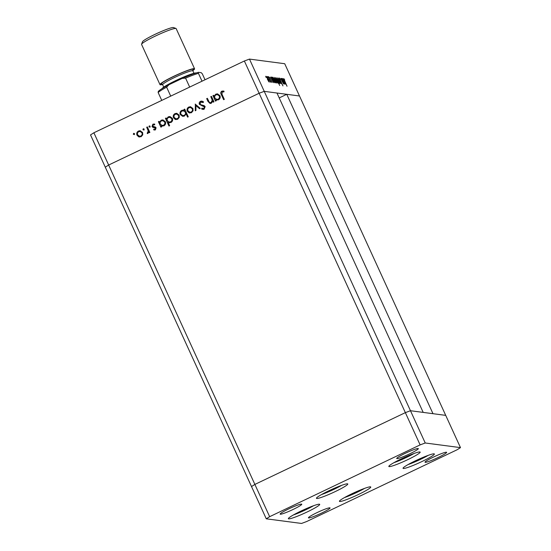 <?xml version="1.0" encoding="UTF-8"?>
<svg xmlns="http://www.w3.org/2000/svg" width="551" height="551" viewBox="0 0 551 551"><rect width="100%" height="100%" fill="white"/><g stroke="black" fill="none" stroke-linecap="round" stroke-linejoin="round"><path stroke-width="0.83" d="M93.884 132.77L244.362 60.996L249.472 59.088L410.467 410.729L405.357 412.637L254.879 484.419L93.884 132.77L90.516 134.912L105.282 167.173L108.65 165.031L259.128 93.257L264.239 91.349L299.489 95.984L286.761 94.311L432.99 413.691L445.718 415.364L410.467 410.729L423.196 412.403L276.967 93.023L264.239 91.349L259.128 93.257L108.65 165.031L105.282 167.173L266.278 518.815L301.528 523.45L306.638 521.542L457.116 449.761L460.484 447.626L425.234 442.99L420.124 444.898L269.646 516.68L266.278 518.815M249.472 59.088L284.722 63.723L460.484 447.626M279.212 97.913L286.761 94.311M244.362 60.996L405.357 412.637L254.879 484.419L251.511 486.554L254.879 484.419L269.646 516.68M205.027 79.757L202.313 73.834L201.232 72.684L198.518 72.326L198.422 73.324A24.96 2.479 155.4 0 0 185.577 78.118L182.223 78.407L168.985 84.723L166.622 87.161A24.96 2.479 155.4 0 0 158.151 92.534L158.247 91.535A23.769 2.362 -24.6 0 1 168.985 84.723M202.024 81.19L198.422 73.324M189.675 87.079L185.577 78.118M170.72 96.122L166.622 87.161M161.753 100.399L158.151 92.534M182.223 78.407A23.769 2.362 -24.6 0 1 198.518 72.326M407.65 459.699A17.233 1.715 -24.6 0 1 388.827 466.463A17.233 1.715 -24.6 0 1 401.342 458.873A17.233 1.715 -24.6 0 1 420.165 452.116A17.233 1.715 -24.6 0 1 407.65 459.699M421.859 461.573A17.233 1.715 -24.6 0 1 403.036 468.329A17.233 1.715 -24.6 0 1 415.55 460.739A17.233 1.715 -24.6 0 1 434.374 453.983A17.233 1.715 -24.6 0 1 421.859 461.573M358.246 494.584A17.233 1.715 -24.6 0 1 339.423 501.341A17.233 1.715 -24.6 0 1 351.937 493.751A17.233 1.715 -24.6 0 1 370.761 486.994A17.233 1.715 -24.6 0 1 358.246 494.584M307.196 511.941A17.233 1.715 -24.6 0 1 288.366 518.705A17.233 1.715 -24.6 0 1 300.88 511.114A17.233 1.715 -24.6 0 1 319.711 504.351A17.233 1.715 -24.6 0 1 307.196 511.941M335.27 491.561A17.233 1.715 -24.6 0 1 316.439 498.318A17.233 1.715 -24.6 0 1 328.961 490.734A17.233 1.715 -24.6 0 1 347.784 483.971A17.233 1.715 -24.6 0 1 335.27 491.561M433.637 456.993A11.888 1.178 155.4 0 0 425.007 462.227A11.888 1.178 155.4 0 0 437.99 457.564A11.888 1.178 155.4 0 0 446.62 452.33A11.888 1.178 155.4 0 0 433.637 456.993M293.132 509.448A11.888 1.178 -24.6 0 1 280.149 514.111A11.888 1.178 -24.6 0 1 288.779 508.876A11.888 1.178 -24.6 0 1 301.762 504.213A11.888 1.178 -24.6 0 1 293.132 509.448M321.419 513.167A11.888 1.178 -24.6 0 1 308.436 517.83A11.888 1.178 -24.6 0 1 317.066 512.595A11.888 1.178 -24.6 0 1 330.049 507.932A11.888 1.178 -24.6 0 1 321.419 513.167M405.35 453.273A11.888 1.178 155.4 0 0 396.713 458.508A11.888 1.178 155.4 0 0 409.696 453.845A11.888 1.178 155.4 0 0 418.333 448.61A11.888 1.178 155.4 0 0 405.35 453.273M425.234 442.99L410.467 410.729L405.357 412.637L420.124 444.898M210.785 96.666L211.453 96.349L213.967 101.845L213.306 102.162L212.851 101.17L211.288 103.244L210.048 103.457L207.982 101.425L206.694 98.615L207.362 98.298L209.194 102.1L210.145 102.7L211.088 102.514L212.266 100.179L210.785 96.666L211.501 96.453M199.359 104.359C198.932 103.023 199.331 102.011 200.543 101.308L201.88 101.088L203.553 101.88L203.105 102.562L200.901 102.087L200.034 104.049L200.633 104.662L204.207 105.668L205.144 106.618L204.125 109.25L202.92 109.442L201.563 108.919L201.955 108.168L203.842 108.444L204.497 106.97L199.579 104.387C199.152 103.051 199.545 102.038 200.764 101.343L200.543 101.308M195.185 104.105L200.275 108.382L199.552 108.726L195.922 105.578L195.956 110.441L195.233 110.785L195.364 104.125M192.919 108.519L193.07 110.82L191.424 112.721L188.952 112.797L187.312 111.192C186.672 109.374 187.175 107.989 188.814 107.025L190.522 106.722L192.919 108.519M179.13 115.097L179.282 117.397L177.636 119.298L175.156 119.374L173.517 117.769C172.883 115.951 173.379 114.567 175.025 113.602L176.733 113.299L179.13 115.097M161.099 125.828L161.567 126.84L160.899 127.157L158.385 121.661L159.046 121.344L159.487 122.294L161.216 120.187L162.917 119.904L165.355 121.702C165.975 123.52 165.452 124.919 163.805 125.89L161.099 125.828L162.263 126.207M134.451 134.616L133.549 134.286L133.879 133.363L134.568 133.666L134.23 134.589L133.328 134.258L133.659 133.335L134.568 133.666M134.23 134.589L133.549 134.286M142.613 132.516L142.764 134.823L141.111 136.717L138.638 136.793L136.999 135.188C136.359 133.376 136.862 131.985 138.508 131.021L140.209 130.718L142.613 132.516M144.059 130.036L143.15 129.705L143.48 128.782L144.169 129.086L143.839 130.008L142.936 129.678L143.267 128.755L144.169 129.086M143.839 130.008L143.15 129.705M146.683 127.24L147.351 126.923L149.872 132.419L149.204 132.743L148.832 131.93L147.923 133.466L147.262 133.556L147.358 132.798L148.274 131.035L146.683 127.24L147.399 127.033M150.051 127.178L149.142 126.847L149.473 125.924L150.161 126.227L149.831 127.15L148.928 126.82L149.259 125.897L150.161 126.227M149.831 127.15L149.142 126.847M154.101 129.127L155.299 129.258L155.664 128.183L152.668 127.24L152.028 126.51L152.889 124.161L154.783 124.168L154.569 124.891L153.233 124.822L152.682 126.165L155.465 127.081L156.098 127.811L155.389 129.905L154.473 130.029L153.646 129.788L153.881 129.099L155.079 129.23L155.444 128.156L153.591 127.508M153.881 129.099L155.299 129.258M154.569 124.891L153.977 124.712L154.59 124.836M153.102 126.599L154.549 126.806M168.117 122.418L169.618 125.704L168.957 126.021L165.417 118.3L166.085 117.983L166.519 118.933L168.255 116.833L169.956 116.543L172.394 118.348C173.007 120.166 172.491 121.564 170.844 122.536L168.117 122.418L169.35 122.825M184.523 110.427L184.062 109.408L184.723 109.091L188.263 116.812L187.595 117.129L186.121 113.912L184.413 116.061L182.705 116.351L180.273 114.553C179.654 112.735 180.17 111.33 181.823 110.358L183.469 110.062L184.743 110.455L184.062 109.408M215.689 99.786L216.157 100.805L215.489 101.122L212.968 95.619L213.636 95.302L214.07 96.253L215.806 94.152L217.507 93.863L219.945 95.66C220.558 97.486 220.042 98.884 218.396 99.855L215.689 99.786L216.853 100.165M223.899 91.934L222.156 91.941L222.019 94.373L224.312 99.38L223.644 99.697L221.316 94.614C220.428 93.209 220.6 92.051 221.839 91.156L224.03 91.17L223.899 91.934L223.499 91.872L223.899 91.927M281.52 78.462L284.171 83.979L283.586 82.967L283.662 84L281.967 81.162L280.817 78.366L283.407 83.325L281.52 78.462M279.701 78.765L282.959 85.908L279.846 79.971L279.35 77.994L280.562 79.702L279.646 78.793M278.317 78.042L281.361 83.607L279.013 79.537L280.328 83.477L278.338 78.042M278.847 80.68L279.577 83.463L278.744 82.505L276.974 77.774L278.744 80.728M276.017 80.308L276.747 83.091L275.913 82.133L274.143 77.402L275.906 80.356M272.952 81.548L270.761 77.044L271.333 78.015L271.306 77.03L273.2 79.964L273.909 82.719L272.841 81.596M265.665 76.286L265.83 76.899M265.885 77.023L266.243 77.539M268.537 79.323L269.267 82.113L268.433 81.149L266.663 76.417L268.433 79.372M267.621 76.555L267.8 77.154M267.862 77.278L268.213 77.801M268.358 76.727L271.016 82.251L270.507 81.417L270.445 82.085L268.358 76.727M268.833 76.713L269.012 77.312M269.074 77.443L269.425 77.96M269.914 77.477L272.18 82.492L269.88 77.498M274.37 81.693L272.208 77.236L272.779 78.208L272.752 77.216L274.639 80.157L275.355 82.912L274.267 81.741M276.499 78.759L279.701 85.474L278.097 82.244L278.138 83.277L276.251 80.343L275.541 77.581L276.382 78.814M284.158 83.022L281.967 78.517L282.539 79.489L282.518 78.504L284.406 81.438L285.115 84.193L284.054 83.07M284.068 79.337L287.037 86.259L284.571 81.155L283.717 78.566L284.481 79.482L284.667 80.053L284.034 79.351M267.414 79.234L268.709 81.569M268.702 81.555L268.399 79.303L266.643 77.23M266.973 77.092L267.517 79.186M272.042 79.854L273.351 82.175M273.344 82.168L273.055 79.936L271.285 77.843M271.609 77.705L272.153 79.799M273.489 80.04L274.804 82.361M274.797 82.354L274.501 80.129L272.731 78.035M273.055 77.891L273.592 79.991M274.894 80.219L276.189 82.554L275.879 80.288L274.123 78.214M274.453 78.077L274.997 80.171M276.285 80.412L277.58 82.733L277.298 80.501L275.851 78.256L275.514 78.4M275.851 78.256L276.388 80.363M277.725 80.591L279.02 82.925L278.71 80.66L276.953 78.586M277.284 78.449L277.828 80.542M283.255 81.328L284.557 83.649L284.268 81.41L282.821 79.172L282.491 79.316M282.821 79.172L283.359 81.272M139.534 137.02L138.638 136.793M138.859 136.82L136.999 135.188M137.22 135.222C136.579 133.404 137.082 132.013 138.721 131.048L138.508 131.021M138.721 131.048L140.319 130.732M139.541 136.249L141.022 136.069C142.268 135.312 142.647 134.244 142.165 132.853L140.374 131.503L138.818 131.696C137.564 132.433 137.178 133.487 137.667 134.871L139.541 136.249L140.808 136.042C142.055 135.284 142.434 134.217 141.944 132.825L140.154 131.475M149.369 132.66L148.832 131.93M147.482 133.562L147.358 132.798M147.957 132.757L148.274 131.035M148.494 131.062L146.903 127.267M154.583 130.036L153.646 129.788M153.86 129.816L154.08 129.182M155.251 127.77L152.668 127.24M152.889 127.267L152.028 126.51M152.248 126.537L152.889 124.161M153.109 124.189L154.232 123.982M153.323 126.627L154.184 126.778M161.071 127.081L158.385 121.661M158.598 121.688L159.101 121.447M161.216 120.187L159.487 122.294M161.436 120.214L163.027 119.918M162.139 125.456L163.702 125.249C164.969 124.512 165.369 123.438 164.901 122.04L163.068 120.69L161.505 120.876C160.217 121.613 159.811 122.68 160.3 124.078L162.139 125.456L163.489 125.222C164.756 124.485 165.155 123.41 164.687 122.012L162.848 120.662M169.123 125.945L165.417 118.3M165.637 118.334L166.133 118.093M168.255 116.833L166.519 118.933M168.475 116.86L170.066 116.564M169.178 122.102L170.741 121.895C172.008 121.151 172.408 120.084 171.94 118.685L170.107 117.335L168.544 117.521C167.249 118.258 166.85 119.326 167.339 120.724L169.178 122.102L170.521 121.867C171.795 121.124 172.194 120.056 171.726 118.658L169.887 117.308M176.051 119.601L175.156 119.374M175.376 119.402L173.517 117.769M173.737 117.797C173.097 115.986 173.599 114.594 175.246 113.63L175.025 113.602M175.246 113.63L176.837 113.313M176.058 118.83L177.546 118.651C178.793 117.893 179.171 116.819 178.682 115.434L176.892 114.085L175.335 114.277C174.082 115.007 173.696 116.068 174.185 117.453L176.058 118.83L177.326 118.617C178.572 117.866 178.951 116.791 178.462 115.407L176.678 114.057M184.275 109.442L184.778 109.201M187.76 117.053L186.121 113.912M182.808 116.364L180.273 114.553M180.494 114.58C179.874 112.762 180.391 111.364 182.044 110.386L181.823 110.358M182.044 110.386L183.579 110.083M182.774 115.593L184.337 115.407C185.625 114.67 186.024 113.596 185.542 112.197L183.717 110.827L182.14 111.033C180.873 111.77 180.473 112.838 180.942 114.236L182.774 115.593L184.117 115.379C185.405 114.642 185.811 113.568 185.322 112.17L183.497 110.799M189.84 113.024L188.952 112.797M189.165 112.824L187.312 111.192M187.526 111.219C186.885 109.408 187.388 108.017 189.034 107.052L188.814 107.025M189.034 107.052L190.632 106.736M189.847 112.252L191.335 112.073C192.581 111.316 192.96 110.241 192.471 108.857L190.68 107.507L189.131 107.7C187.87 108.43 187.485 109.491 187.974 110.868L189.847 112.252L191.114 112.039C192.361 111.288 192.74 110.214 192.251 108.829L190.467 107.479M199.669 108.664L195.922 105.578M195.447 110.682L195.405 104.167M200.764 101.343L201.99 101.109M203.161 102.479L201.756 101.956M203.03 109.449L201.563 108.919M201.783 108.946L202.134 108.258M203.03 108.575L203.842 108.444M204.063 108.471L204.497 106.97M204.71 106.997L203.56 106.226M203.78 106.26L202.217 105.957M202.437 105.985L199.579 104.387M213.471 102.087L212.851 101.17M210.158 103.471L208.195 101.453L206.694 98.615M206.914 98.643L207.41 98.409M210.145 102.7L211.088 102.514M211.309 102.541L212.266 100.179M212.486 100.206L210.999 96.694M215.661 101.04L212.968 95.619M213.189 95.647L213.685 95.413M215.806 94.152L214.07 96.253M216.026 94.18L217.617 93.877M216.729 99.414L218.292 99.214C219.56 98.471 219.959 97.403 219.491 96.005L217.659 94.648L216.095 94.834C214.8 95.578 214.401 96.645 214.89 98.044L216.729 99.414L218.072 99.18C219.346 98.443 219.746 97.375 219.277 95.97L217.438 94.62M223.816 99.621L221.536 94.648C220.641 93.236 220.82 92.079 222.06 91.184L221.839 91.156M222.06 91.184L223.272 90.977M412.775 462.096L424.277 456.875M398.566 460.23L410.075 455.009M326.185 492.084L337.687 486.864M298.112 512.471L309.614 507.251M349.162 495.108L360.664 489.887M141.579 44.218L142.523 41.731A17.115 1.701 -24.6 0 1 161.03 31.627A17.115 1.701 -24.6 0 1 173.489 27.55L175.989 28.466A19.016 1.887 155.4 0 0 162.146 32.991A19.016 1.887 155.4 0 0 141.579 44.218A19.016 1.887 155.4 0 0 141.573 44.431L159.99 84.647A19.016 1.887 155.4 0 0 162.49 84.503M192.822 70.618A19.016 1.887 155.4 0 0 194.572 68.813L176.155 28.597A19.016 1.887 155.4 0 0 175.989 28.466M162.008 88.642A19.016 1.887 -24.6 0 1 182.526 77.512A19.016 1.887 -24.6 0 1 196.273 72.959M194.572 68.813A19.016 1.887 155.4 0 0 180.556 73.214A19.016 1.887 155.4 0 0 159.99 84.647M408.091 464.569A15.332 1.522 155.4 0 0 428.223 455.353M393.882 462.702A15.332 1.522 155.4 0 0 414.015 453.487M321.502 494.564A15.332 1.522 155.4 0 0 341.634 485.341M293.428 514.944A15.332 1.522 155.4 0 0 313.56 505.728M344.478 497.581A15.332 1.522 155.4 0 0 364.61 488.365M162.965 84.124A17.832 1.77 -24.6 0 1 164.219 81.486A17.832 1.77 -24.6 0 1 180.349 73.435A17.832 1.77 -24.6 0 1 192.23 70.728M193.993 73.276L192.898 70.879A16.64 1.653 155.4 0 0 180.638 74.729A16.64 1.653 155.4 0 0 162.641 84.737L162.028 84.213L163.006 84.083M408.002 464.624L428.32 455.319M393.793 462.757L414.118 453.452M321.412 494.612L341.73 485.307M293.339 514.992L313.657 505.694M344.389 497.636L364.707 488.331M163.737 87.127L162.641 84.737M192.168 70.735L192.905 70.073L192.898 70.879"/></g></svg>
